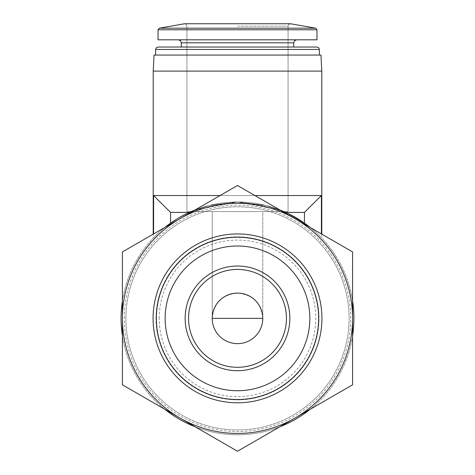 <?xml version="1.0" encoding="UTF-8"?>
<svg xmlns="http://www.w3.org/2000/svg" width="475" height="475" viewBox="0 0 475 475"><rect width="100%" height="100%" fill="white"/><g stroke="black" fill="none" stroke-linecap="round" stroke-linejoin="round"><path stroke-width="0.36" stroke-dasharray="2.38 1.78" d="M212.212 211.601L212.212 318.369L212.212 211.601L212.212 318.369L212.848 312.74L214.718 307.396L217.728 302.605L221.736 298.597L226.527 295.587L231.871 293.716L237.5 293.081L243.129 293.716L248.473 295.587L253.264 298.597L257.272 302.605L260.282 307.396L262.152 312.74L262.788 318.369A25.288 25.288 0 0 1 237.5 343.657A25.288 25.288 0 0 1 212.212 318.369C213.744 303.038 222.169 294.613 237.5 293.081C252.831 294.613 261.256 303.038 262.788 318.369A25.288 25.288 0 0 1 237.5 343.657A25.288 25.288 0 0 1 212.212 318.369L212.848 312.74L214.718 307.396L217.728 302.605L221.736 298.597L226.527 295.587L231.871 293.716L237.5 293.081L243.129 293.716L248.473 295.587L253.264 298.597L257.272 302.605L260.282 307.396L262.152 312.74L262.788 318.369C261.256 303.038 252.831 294.613 237.5 293.081C222.169 294.613 213.744 303.038 212.212 318.369L212.848 312.74L214.718 307.396L217.728 302.605L221.736 298.597L226.527 295.587L231.871 293.716L237.5 293.081L243.129 293.716L248.473 295.587L253.264 298.597L257.272 302.605L260.282 307.396L262.152 312.74L262.788 318.369L262.788 211.601L212.212 211.601L288.076 211.601L186.924 211.601L288.076 211.601L186.924 211.601L288.076 211.601L186.924 211.601L262.788 211.601L262.788 318.369L262.788 211.601M121.095 318.369A116.405 116.405 0 0 1 295.699 217.562A116.405 116.405 0 0 1 295.699 419.176A116.405 116.405 0 0 1 121.095 318.369A116.405 116.405 0 0 1 295.699 217.562A116.405 116.405 0 0 1 295.699 419.176A116.405 116.405 0 0 1 121.095 318.369A116.405 116.405 0 0 1 295.699 217.562A116.405 116.405 0 0 1 295.699 419.176A116.405 116.405 0 0 1 121.095 318.369A116.405 116.405 0 0 1 295.699 217.562A116.405 116.405 0 0 1 295.699 419.176A116.405 116.405 0 0 1 121.095 318.369A116.405 116.405 0 0 1 295.699 217.562A116.405 116.405 0 0 1 295.699 419.176A116.405 116.405 0 0 1 121.095 318.369M170.549 212.402L153.591 195.546L321.409 195.546L153.591 195.546L321.409 195.546L304.451 212.402L304.451 223.149A116.405 116.405 0 0 1 321.409 237.69L321.409 237.69A116.405 116.405 0 0 0 304.451 223.149L304.451 212.402L285.671 212.402L304.451 212.402L321.409 195.546L304.451 212.402L304.451 223.149C302.349 221.243 296.085 217.657 285.671 212.402L304.451 212.402L304.451 223.149A116.405 116.405 0 0 1 321.409 237.69L321.409 237.69A116.405 116.405 0 0 0 304.451 223.149C302.349 221.243 296.085 217.657 285.671 212.402L265.858 205.473L237.553 201.964L209.214 205.455L189.329 212.402L209.143 205.473L237.447 201.964L265.786 205.455L285.671 212.402L265.858 205.473L237.553 201.964L209.214 205.455L189.329 212.402C178.921 217.657 172.657 221.237 170.549 223.149C172.657 221.243 178.915 217.657 189.329 212.402L170.549 212.402L189.329 212.402L209.143 205.473L237.447 201.964L265.786 205.455L285.671 212.402L304.451 212.402L321.409 195.546L304.451 212.402L285.671 212.402L265.858 205.473L237.553 201.964L209.214 205.455L189.329 212.402C178.921 217.657 172.657 221.237 170.549 223.149A116.405 116.405 0 0 0 153.591 237.69A116.405 116.405 0 0 1 170.549 223.149C172.657 221.243 178.915 217.657 189.329 212.402L170.549 212.402L153.591 195.546L170.549 212.402L170.549 223.149A116.405 116.405 0 0 0 153.591 237.69L153.591 237.69A116.405 116.405 0 0 1 170.549 223.149A116.405 116.405 0 0 0 153.591 237.69L153.591 237.69A116.405 116.405 0 0 1 170.549 223.149L170.549 212.402L189.329 212.402C178.921 217.657 172.657 221.237 170.549 223.149L170.549 212.402L153.591 195.546L321.409 195.546L153.591 195.546L170.549 212.402L170.549 223.149L170.549 212.402L189.329 212.402L176.825 219.034M122.419 300.859A116.405 116.405 0 0 1 164.795 227.466M195.124 209.956A116.405 116.405 0 0 1 279.876 209.956M310.205 227.466A116.405 116.405 0 0 1 352.581 300.859M352.581 335.878A116.405 116.405 0 0 1 310.205 409.272M279.876 426.787A116.405 116.405 0 0 1 195.124 426.787M164.795 409.272A116.405 116.405 0 0 1 122.419 335.878M195.154 209.938L237.464 201.964L279.846 209.938M153.591 195.546L153.591 233.932M304.451 212.402L304.451 223.149A116.405 116.405 0 0 1 321.409 237.69L321.409 237.69A116.405 116.405 0 0 0 304.451 223.149C302.349 221.243 296.085 217.657 285.671 212.402M254.915 195.546L220.085 195.546M179.96 418.03L122.419 384.809L122.419 318.369A115.081 115.081 0 0 1 295.04 218.708A115.081 115.081 0 0 1 295.04 418.03A115.081 115.081 0 0 1 122.419 318.369L122.419 251.928L237.5 185.487L352.581 251.928L352.581 384.809L237.5 451.25L179.96 418.03M125.917 318.369A111.583 111.583 0 0 1 293.295 221.73A111.583 111.583 0 0 1 293.295 415.008A111.583 111.583 0 0 1 125.917 318.369A111.583 111.583 0 0 1 293.295 221.73A111.583 111.583 0 0 1 293.295 415.008A111.583 111.583 0 0 1 125.917 318.369M124.308 318.369A113.192 113.192 0 0 1 294.096 220.341A113.192 113.192 0 0 1 294.096 416.397A113.192 113.192 0 0 1 124.308 318.369M156.02 318.369A81.48 81.48 0 0 1 278.243 247.802A81.48 81.48 0 0 1 278.243 388.936A81.48 81.48 0 0 1 156.02 318.369A81.48 81.48 0 0 1 278.243 247.802A81.48 81.48 0 0 1 278.243 388.936A81.48 81.48 0 0 1 156.02 318.369M159.232 318.369A78.268 78.268 0 0 1 276.634 250.586A78.268 78.268 0 0 1 276.634 386.151A78.268 78.268 0 0 1 159.232 318.369M237.5 23.75L290.486 23.75L184.514 23.75L290.486 23.75L184.514 23.75L290.486 23.75L315.649 28.185L159.351 28.185L315.649 28.185L159.351 28.185L315.649 28.185L159.351 28.185L184.514 23.75L237.5 23.75M316.973 29.771L158.027 29.771L158.027 39.805L316.973 39.805L158.027 39.805L316.973 39.805L158.027 39.805L316.973 39.805L316.973 29.771L158.027 29.771L316.973 29.771L158.027 29.771L316.973 29.771L316.973 39.805M293.692 42.815L181.308 42.815L181.308 47.031L316.973 47.031L158.027 47.031L316.973 47.031L158.027 47.031L293.692 47.031L293.692 42.815L181.308 42.815L293.692 42.815L181.308 42.815L293.692 42.815L293.692 47.031M154.048 55.058L153.211 71.113L154.048 55.058L320.952 55.058L154.048 55.058L320.952 55.058L154.048 55.058L320.952 55.058L321.789 71.113L153.211 71.113L321.789 71.113L153.211 71.113L321.789 71.113L321.789 234.157M321.409 233.932L321.409 195.546M237.5 39.805L296.703 39.805L237.5 39.805M181.308 42.815L181.308 47.031L316.973 47.031L318.689 47.749L319.384 49.442L155.616 49.442L319.384 49.442L155.616 49.442L319.384 49.442L319.384 55.058L319.384 49.442L155.616 49.442L156.311 47.749L158.027 47.031M153.211 234.157L153.211 71.113L321.789 71.113L321.789 238.088M188.563 318.369A48.937 48.937 0 0 1 261.968 275.987A48.937 48.937 0 0 1 261.968 360.751A48.937 48.937 0 0 1 188.563 318.369M237.5 26.161L288.076 26.161L237.5 26.161M155.616 49.442L155.616 55.058L155.616 49.442M158.027 29.771L158.027 39.805M320.952 55.058L321.789 71.113M153.211 71.113L153.211 238.088M288.076 211.601L288.076 26.161L288.764 24.468L290.486 23.75L288.764 24.468L288.076 26.161L288.076 211.601L288.076 26.161L288.764 24.468L290.486 23.75M186.924 211.601L186.924 26.161L186.236 24.468L184.514 23.75L186.236 24.468L186.924 26.161L186.924 211.601L186.924 26.161L186.236 24.468L184.514 23.75"/><path stroke-width="0.71" d="M212.212 318.369A25.288 25.288 0 0 1 250.141 296.471A25.288 25.288 0 0 1 250.141 340.266A25.288 25.288 0 0 1 212.212 318.369L262.788 318.369M288.283 213.631L304.451 223.149L288.283 213.631L304.451 223.149L304.451 212.402L285.671 212.402L279.846 209.938M122.419 335.878A116.405 116.405 0 0 1 122.419 300.859M164.795 227.466A116.405 116.405 0 0 1 195.124 209.956M279.876 209.956A116.405 116.405 0 0 1 310.205 227.466M352.581 300.859A116.405 116.405 0 0 1 352.581 335.878M310.205 409.272A116.405 116.405 0 0 1 279.876 426.787M195.124 426.787A116.405 116.405 0 0 1 164.795 409.272M220.085 195.546L153.591 195.546L170.549 212.402L189.329 212.402L195.154 209.938M170.549 212.402L170.549 223.149L176.825 219.034M254.915 195.546L321.409 195.546L304.451 212.402M122.419 318.369L122.419 384.809L237.5 451.25L352.581 384.809L352.581 251.928L237.5 185.487L122.419 251.928L122.419 318.369A115.081 115.081 0 0 1 295.04 218.708A115.081 115.081 0 0 1 295.04 418.03A115.081 115.081 0 0 1 122.419 318.369M185.155 318.369A52.345 52.345 0 0 1 263.673 273.036A52.345 52.345 0 0 1 263.673 363.702A52.345 52.345 0 0 1 185.155 318.369M309.848 318.369A72.348 72.348 0 0 0 201.323 255.71A72.348 72.348 0 0 0 201.323 381.027A72.348 72.348 0 0 0 309.848 318.369M318.642 318.369A81.142 81.142 0 0 0 196.929 248.098A81.142 81.142 0 0 0 196.929 388.639A81.142 81.142 0 0 0 318.642 318.369M321.925 318.369A84.425 84.425 0 0 0 195.29 245.254A84.425 84.425 0 0 0 195.29 391.483A84.425 84.425 0 0 0 321.925 318.369M290.486 23.75L315.649 28.185L290.486 23.75L184.514 23.75L159.351 28.185L158.027 29.771L158.027 39.805L316.973 39.805L316.973 29.771L158.027 29.771L159.351 28.185L158.027 29.771M181.308 47.031L181.308 42.815L180.441 40.702L178.297 39.805L180.441 40.702L181.308 42.815L293.692 42.815L293.692 47.031L158.027 47.031L316.973 47.031L318.689 47.749L319.384 49.442L155.616 49.442L156.311 47.749L158.027 47.031L156.311 47.749L155.616 49.442L155.616 55.058M153.211 71.113L321.789 71.113L320.952 55.058L154.048 55.058L153.211 71.113L153.211 234.157M153.591 195.546L153.591 233.932M321.409 195.546L321.409 233.932M188.563 318.369A48.937 48.937 0 0 1 261.968 275.987A48.937 48.937 0 0 1 261.968 360.751A48.937 48.937 0 0 1 188.563 318.369M316.973 29.771L315.649 28.185L316.973 29.771L315.649 28.185L159.351 28.185L184.514 23.75M293.692 42.815L294.559 40.702L296.703 39.805L294.559 40.702L293.692 42.815L294.559 40.702L296.703 39.805M316.973 47.031L318.689 47.749L319.384 49.442L319.384 55.058M321.789 71.113L321.789 234.157M181.308 42.815L180.441 40.702L178.297 39.805"/></g></svg>
